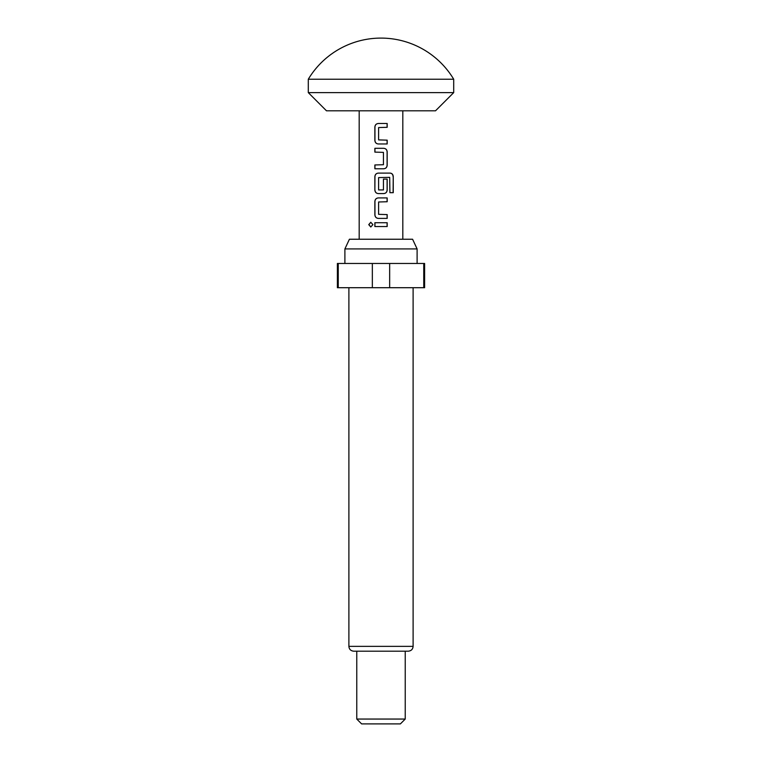 <?xml version="1.0" encoding="UTF-8"?>
<svg xmlns="http://www.w3.org/2000/svg" width="762" height="762" viewBox="0 0 762 762"><rect width="100%" height="100%" fill="white"/><g stroke="black" fill="none" stroke-linecap="round" stroke-linejoin="round"><path stroke-width="1.14" d="M370.837 222.266L368.894 224.638L370.837 227M372.923 224.638L370.78 222.266L368.751 224.638L370.78 227L372.923 224.638M435.521 110.804L326.479 110.804L308.296 92.621L453.704 92.621L435.521 110.804M308.296 79.229A84.82 84.82 0 0 1 453.704 79.229L308.296 79.229L308.296 92.621M344.891 248.926L349.415 239.239L412.585 239.239L417.109 248.926L344.891 248.926L344.891 263.471M413.109 646.357L348.891 646.357C349.148 649.272 350.768 650.881 353.739 651.196L408.261 651.196C411.232 650.881 412.852 649.272 413.109 646.357L413.109 287.703M405.232 719.052L400.383 723.9L361.617 723.9L356.768 719.052L405.232 719.052L405.232 651.196M372.342 287.703L372.342 263.471L337.375 263.471L337.375 287.703L424.625 287.703L424.625 263.471L389.658 263.471L389.658 287.703M372.342 263.471L389.658 263.471M387.172 123.492L378.362 123.492C376.218 123.701 375.056 124.882 374.875 127.054L374.875 140.408C375.066 142.589 376.228 143.77 378.362 143.97L387.172 143.97L387.172 140.16L378.609 139.903L378.609 127.559L387.172 127.311L387.172 123.492M383.686 148.304L374.875 148.304L374.875 152.114L383.438 152.371L383.438 164.716L374.875 164.963L374.875 168.783L383.686 168.783C385.839 168.573 387.001 167.392 387.172 165.221L387.172 151.867C386.982 149.685 385.82 148.504 383.686 148.304C385.762 148.504 386.915 149.685 387.106 151.867L387.172 151.867M390.144 173.107L378.362 173.107C376.218 173.317 375.056 174.508 374.875 176.67L374.875 190.033C375.066 192.205 376.228 193.396 378.362 193.596L383.686 193.596C385.839 193.386 387.001 192.195 387.172 190.033L387.172 179.089L383.438 179.089L383.438 189.938L378.609 189.938L378.609 177.594L389.687 177.346L389.915 192.7L393.249 192.7L393.249 176.67C393.097 174.498 392.068 173.307 390.144 173.107M387.172 197.92L378.362 197.92C376.218 198.12 375.056 199.311 374.875 201.482L374.875 214.836C375.066 217.008 376.228 218.199 378.362 218.399L387.172 218.399L387.172 214.589L378.609 214.332L378.609 201.987L387.172 201.74L387.172 197.92M387.172 222.723L374.875 222.723L374.875 226.543L387.172 226.543L387.172 222.723M423.748 287.703L423.748 263.471M338.252 263.471L338.252 287.703M387.106 226.543L387.106 222.723M374.942 222.723L374.942 226.543M374.875 214.836L374.942 214.836C375.133 217.018 376.285 218.199 378.39 218.399M378.39 197.92C376.266 198.12 375.123 199.311 374.942 201.482L374.942 214.836M387.106 201.74L387.106 197.92M387.106 218.399L387.106 214.589M393.106 192.7L393.249 176.67M393.106 176.67C392.963 174.498 391.944 173.307 390.049 173.107M378.39 173.107C376.266 173.317 375.123 174.508 374.942 176.67L374.875 190.033M374.942 190.033C375.133 192.205 376.285 193.396 378.39 193.596M383.657 193.596C385.782 193.386 386.925 192.195 387.106 190.033L387.106 179.089M374.942 148.304L374.942 152.114M383.657 168.783C385.782 168.573 386.925 167.392 387.106 165.221L387.106 151.867M374.942 164.963L374.942 168.783M374.875 140.408L374.942 140.408C375.133 142.589 376.285 143.77 378.39 143.97M378.39 123.492C376.266 123.701 375.123 124.882 374.942 127.054L374.942 140.408M387.106 127.311L387.106 123.492M387.106 143.97L387.106 140.16M453.704 79.229L453.704 92.621M417.109 263.471L417.109 248.926M402.812 110.804L402.812 239.239M359.188 110.804L359.188 239.239M356.768 719.052L356.768 651.196M348.891 646.357L348.891 287.703"/></g></svg>
